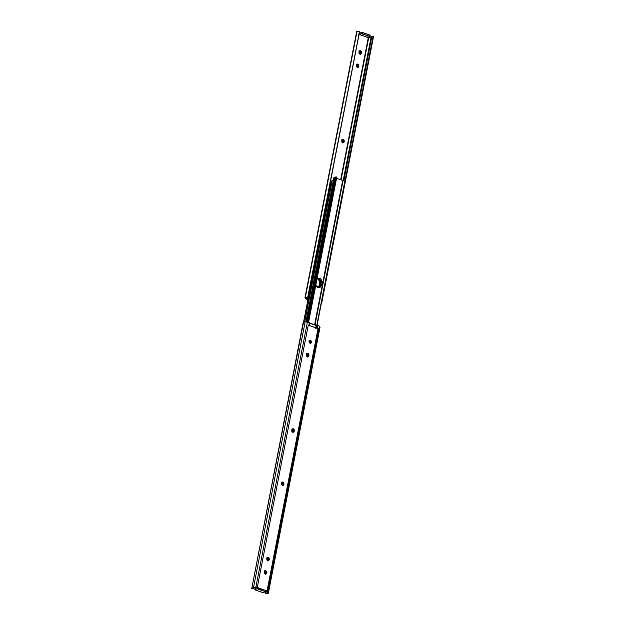 <?xml version="1.0" encoding="UTF-8"?>
<svg xmlns="http://www.w3.org/2000/svg" width="625" height="625" viewBox="0 0 625 625"><rect width="100%" height="100%" fill="white"/><g stroke="black" fill="none" stroke-linecap="round" stroke-linejoin="round"><path stroke-width="0.94" d="M309.305 290.172L309.766 291.328L309.164 291.164L309.758 291.32L309.305 290.172M308.758 292.984L309.766 291.328L308.758 292.984M307.969 299.414L307.062 299.391A1.797 0.516 11 0 1 305.57 298.719L305.039 297.938A2.82 0.82 11 0 1 304.969 297.688A2.82 0.82 11 0 1 305.336 297.391L357.039 31.375L359.195 31.344A2.82 0.82 -169 0 0 357.039 31.375L305.336 297.391A2.82 0.82 11 0 1 307.711 297.391L359.469 31.891M306.305 298.07L307.461 298.961L307.695 297.781L307.461 298.961L306.352 297.836L307.875 297.812L359.469 32.367M356.742 31.922L357.039 31.375A2.82 0.82 -169 0 0 356.68 31.68L304.969 297.688M373.5 36.703A2.82 0.82 -169 0 0 373.242 36.25L345.164 180.078L373.133 36.195L371.82 36.688L343.984 179.906L371.82 36.688M321.562 302.281A2.82 0.82 11 0 1 321.789 302.727A2.82 0.82 11 0 1 321.43 303.016L321.414 303.016M306.766 298.75L306.961 297.711L306.766 298.75M358.492 34.367L359.289 33.719L358.68 33.93L359.289 33.719L359.148 34.43L367.68 37.414L369.805 36.68L367.68 37.414L359.148 34.43L361.836 33.672L369.461 36.242L369.703 35L362.781 32.578L362.539 33.82L362.781 32.578L361.516 32.461L361.273 33.695L369.461 36.242L369.703 35L370.172 35.336L362.078 32.43L359.211 33.25L361.516 32.461L361.273 33.695L359.148 34.43L359.289 33.719L359.008 34.211M343.078 142.836L343.484 140.352M357.727 67.469L358.133 64.984M360.312 54.172L360.719 51.688M368.758 37.875L370.922 36.898L368.648 37.875L341.047 179.859L368.281 37.789L369.422 37.688L368.648 37.875M370.188 37.133L371.141 36.805L343.297 180.039L371.141 36.805L373.133 36.195L373.508 36.641M367.82 36.703L368.281 37.789L340.688 179.734L368.281 37.789L367.891 37.32M343.562 142.023L344.312 141.266L343.414 142.781L341.633 140.898L342.312 139.5L343.305 139.398L344.133 140.133L344.211 141.805L343.641 142.672L342.648 142.773L341.82 142.039L341.742 140.367L342.531 139.391L344.312 141.266L343.664 141.492L342.227 139.555M358.219 66.656L358.961 65.898L358.062 67.406L356.289 65.531L356.961 64.125L357.953 64.031L358.781 64.766L358.859 66.43L358.289 67.305L357.297 67.398L356.469 66.664L356.391 65L357.188 64.023L358.961 65.898L358.32 66.125L356.883 64.188M360.797 53.352L361.547 52.602L360.648 54.109L358.875 52.227L359.547 50.828L360.539 50.727L361.367 51.461L361.445 53.133L360.875 54L359.883 54.102L359.055 53.367L358.977 51.695L359.773 50.719L361.547 52.602L360.906 52.82L359.461 50.883M308.523 299.039L307.461 298.961L307.844 297.805L307.617 298.961A1.797 0.516 11 0 1 308.055 298.977M308.586 296.227A1.797 0.516 -169 0 0 308.188 296.211M308.156 296.211L309.055 296.289M321.43 302.188L321.43 303.016M308.312 299.414L305.57 298.719L305.336 297.391L307.711 297.391L307.875 297.812L306.461 297.781M371.141 36.805L371.688 36.688M368.539 37.992L369.422 37.688M369.461 36.242L369.93 36.578L369.461 36.242M314.586 324.938L342.68 180.43L343.07 180.469L342.68 180.43L314.586 324.938M308.57 322.297L336.75 177.312A2.422 0.703 -169 0 0 336.594 176.992L308.367 322.242L336.594 176.992L335.773 176.914L307.555 322.094L335.773 176.914L336.75 177.328M334 177.641L334.867 177.289L306.734 322.023L334.867 177.289L335.641 177.234L307.484 322.086L335.773 176.914L334.867 177.289A1.422 0.414 -169 0 0 334.133 177.344A1.422 0.414 -169 0 0 333.953 177.484L305.875 321.953M320.852 281.297L319.734 287.039L320.852 281.297M334.648 178.008L334.133 180.672A1.422 0.414 -169 0 0 332.227 180.484L304.742 321.867L331.844 181.023M333.375 180.477L332.227 180.484A1.422 0.414 -169 0 0 332.039 180.641A1.422 0.414 -169 0 0 332.062 180.742L330.883 181.508L330.977 181.055M329.406 189.117L329.164 190.375L329.406 189.117M327.68 197.984L327.438 199.242L327.68 197.984M325.961 206.852L325.711 208.109L325.961 206.852M324.234 215.719L323.992 216.977L324.234 215.719M322.516 224.586L322.266 225.844L322.516 224.586M320.789 233.453L320.547 234.711L320.789 233.453M319.062 242.32L318.82 243.578L319.062 242.32M317.344 251.188L317.094 252.445L317.344 251.188M315.617 260.055L315.375 261.312L315.617 260.055M313.898 268.922L313.648 270.18L313.898 268.922M312.172 277.789L311.93 279.047L312.172 277.789M310.445 286.656L310.203 287.914L310.445 286.656M308.742 295.422L303.578 321.984L308.742 295.422M317.039 278.719L317.93 278.195L321.992 282.477L320.883 282.859L317.398 278.453L319.648 279.234L320.898 281.547L319.867 286.859M321.438 285.312L319.625 287.547L315.75 285.352L317.867 287.523L320.133 287.305L321.438 285.312L320.328 285.695L321.438 285.312L321.992 282.477L321.438 285.312M319.047 287.672L320.328 285.695L320.883 282.859L321.992 282.477L322.008 281.164L320.758 278.852L319.68 278.211L317.422 278.438L316.578 279.266M314.984 325.078L343.102 180.414L345.07 179.953L316.766 325.586L345.07 179.953A2.422 0.703 -169 0 0 343.391 180A2.422 0.703 -169 0 0 343.078 180.258L314.93 325.062M345.281 180.242L317.031 325.586L345.281 180.242M336.562 178.297L342.68 180.43L336.562 178.297M330.164 183.828L330.086 186.008L329.305 186.453L330.438 184.914L329.852 184.758L330.438 184.914L329.984 183.766L330.445 184.922L329.438 186.578L330.469 184.016M328.438 192.695L328.719 193.781L327.578 195.32L328.719 193.781L328.125 193.625L328.719 193.781L328.266 192.633L328.727 193.789L327.719 195.445L328.75 192.883M326.711 201.562L326.641 203.742L325.859 204.188L326.992 202.648L326.398 202.492L326.992 202.648L326.539 201.5L327 202.656L325.992 204.312L327.023 201.75M324.992 210.43L324.914 212.609L324.133 213.055L325.266 211.516L324.68 211.359L325.266 211.516L324.82 210.367L325.273 211.523L324.266 213.18L325.297 210.617M323.266 219.297L323.547 220.383L322.406 221.922L323.547 220.383L322.953 220.227L323.547 220.383L323.094 219.234L323.555 220.391L322.547 222.047L323.578 219.484M321.539 228.164L321.469 230.344L320.688 230.789L321.82 229.25L321.234 229.094L321.82 229.25L321.367 228.102L321.828 229.258L320.82 230.914L321.852 228.352M329.055 188.867L330.539 188.383L328.82 189.57L328.727 190.391M327.328 197.727L328.812 197.25L327.102 198.438L327 199.258M325.602 206.594L327.094 206.117L325.375 207.305L325.273 208.125M323.883 215.461L325.367 214.984L323.656 216.172L323.555 216.992M322.156 224.328L323.648 223.852L321.93 225.039L321.828 225.859M320.43 233.195L321.922 232.719L320.203 233.906L320.109 234.727M319.82 237.031L320.102 238.117L318.961 239.656L320.102 238.117L319.508 237.961L320.102 238.117L319.648 236.969L320.102 238.125L319.102 239.781L320.133 237.219M318.711 242.062L320.195 241.586L318.484 242.773L318.383 243.594M318.094 245.898L318.375 246.984L317.547 248.711L318.406 246.086M316.375 254.758L316.297 256.938L315.516 257.391L316.648 255.852L316.062 255.695L316.648 255.852L316.195 254.703L316.656 255.859L315.648 257.516L316.68 254.953M314.648 263.625L314.93 264.719L313.789 266.258L314.93 264.719L314.336 264.562L314.93 264.719L314.477 263.57L314.938 264.727L313.93 266.383L314.961 263.82M312.922 272.492L313.203 273.586L312.07 275.125L313.203 273.586L312.617 273.43L313.203 273.586L312.75 272.438L313.211 273.594L312.203 275.25L313.234 272.688M311.203 281.359L311.125 283.539L310.344 283.992L311.477 282.453L310.891 282.297L311.477 282.453L311.031 281.305L311.484 282.461L310.484 284.117L311.508 281.555M318.133 252.227L317.727 252.086L316.352 259.18L315.266 259.797L316.352 259.18L317.727 252.086L318.133 252.227L316.75 259.32L315.117 259.883L316.75 259.32L319.453 243.219L318.07 250.312L316.984 250.93L318.477 250.453L319.852 243.359L318.477 250.453L316.844 251.016L318.477 250.453L316.758 251.641L316.656 252.461M316.406 261.094L316 260.953L314.625 268.047L313.539 268.664L314.625 268.047L316 260.953L316.406 261.094L315.023 268.188L313.398 268.75L315.023 268.188L316.742 259.32L316.352 259.18L316.75 259.32L315.031 260.508L314.938 261.328M314.68 269.961L314.281 269.82L312.898 276.914L311.812 277.531L312.898 276.914L314.281 269.82L314.68 269.961L313.305 277.055L311.672 277.617L313.305 277.055L315.023 268.188L313.312 269.375L313.211 270.195M311.695 278.156L313.305 277.055L311.586 278.242L311.492 279.062M309.477 290.227L309.758 291.32L308.617 292.859L309.398 292.406L309.789 290.422M311.234 287.695L310.836 287.555L309.453 294.648L308.367 295.266L309.453 294.648L310.836 287.555L311.234 287.695L309.859 294.789L312.555 278.688L311.18 285.781L310.094 286.398L311.578 285.922L312.961 278.828L311.578 285.922L309.945 286.484L311.578 285.922L309.867 287.109L309.766 287.93M329.82 182.117L331.922 181.289L330.539 188.383L331.922 181.289L331.516 181.148L330.141 188.242L331.516 181.148L330.43 181.773M329.047 188.898L330.539 188.383L328.93 189.484M327.32 197.766L328.812 197.25L328.414 197.109L328.812 197.25L330.195 190.156L328.703 190.641L329.789 190.016L328.414 197.109L329.789 190.016L330.195 190.156L328.812 197.25L327.203 198.352M325.594 206.633L327.094 206.117L326.688 205.977L327.094 206.117L328.469 199.023L326.984 199.5L328.07 198.883L326.688 205.977L328.07 198.883L328.469 199.023L327.094 206.117L325.484 207.219M323.875 215.5L325.367 214.984L324.969 214.844L325.367 214.984L326.75 207.891L325.258 208.367L326.344 207.75L324.969 214.844L326.344 207.75L326.75 207.891L325.367 214.984L323.758 216.086M322.148 224.367L323.648 223.852L323.242 223.711L323.648 223.852L325.023 216.758L323.539 217.234L324.625 216.617L323.242 223.711L324.625 216.617L325.023 216.758L323.648 223.852L322.039 224.953M320.43 233.234L321.922 232.719L321.516 232.578L321.922 232.719L323.297 225.625L321.812 226.102L322.898 225.484L321.516 232.578L322.898 225.484L323.297 225.625L321.922 232.719L320.312 233.82M318.703 242.102L320.195 241.586L319.797 241.445L320.195 241.586L321.578 234.492L320.086 234.969L321.172 234.352L319.797 241.445L321.172 234.352L321.578 234.492L320.195 241.586L318.586 242.688M319.453 243.219L318.367 243.836L319.453 243.219M318.477 250.453L316.867 251.555M316.75 259.32L315.141 260.422M315.023 268.188L313.414 269.289M311.578 285.922L309.969 287.023M309.859 294.789L308.289 295.688L309.859 294.789L309.453 294.648L309.859 294.789L304.586 321.859M318.977 287.68L320.43 280.211L318.984 287.68M320.227 279.891L318.711 287.68L320.227 279.891M328.891 189.703A0.945 0.805 -109 0 1 328.883 190.539M327.164 198.57A0.945 0.805 -109 0 1 327.156 199.406M325.438 207.438A0.945 0.805 -109 0 1 325.438 208.273M323.719 216.305A0.945 0.805 -109 0 1 323.711 217.141M321.992 225.172A0.945 0.805 -109 0 1 321.984 226.008M320.273 234.039A0.945 0.805 -109 0 1 320.266 234.875M318.547 242.906A0.945 0.805 -109 0 1 318.539 243.742M316.82 251.773A0.945 0.805 -109 0 1 316.82 252.609M315.102 260.641A0.945 0.805 -109 0 1 315.094 261.477M313.375 269.508A0.945 0.805 -109 0 1 313.367 270.336M311.648 278.375A0.945 0.805 -109 0 1 311.648 279.203M309.93 287.242A0.945 0.805 -109 0 1 309.922 288.07M317.922 245.836L318.383 246.992L317.922 245.836M317.375 248.648L318.383 246.992L317.375 248.648M310.398 343.305L311.531 342.266L310.742 343.242L308.961 341.367L309.531 340.5L310.523 340.398L311.352 341.133L311.531 342.266L310.961 343.141L309.969 343.234L308.961 341.367L309.758 340.391L311.531 342.266L310.891 342.492L309.445 340.555M308.93 325.352L309.32 322.602A1.797 0.516 -169 0 0 307.398 322.078L255.836 587.344L251.758 588.75A2.82 0.82 11 0 1 251.5 588.305A2.82 0.82 11 0 1 251.859 588L303.57 321.984A2.82 0.82 -169 0 0 303.203 322.289L251.859 588A2.82 0.82 11 0 1 253.445 587.898L305.148 321.891A2.82 0.82 -169 0 0 303.57 321.984L251.859 588L255.836 587.344L307.398 322.078L305.148 321.891L253.445 587.898L254.055 587.953L251.758 588.75L251.492 588.312M253.133 588.344L254.813 587.867M268.25 593.078A2.82 0.82 11 0 1 268.312 593.344A2.82 0.82 11 0 1 265.805 593.656L265.695 591.781L265.578 593.602L268.25 593.078L319.961 327.062L268.266 593.43L265.805 593.656L268.25 593.078M320.023 327.328A2.82 0.82 -169 0 0 319.961 327.062L319.43 326.281A1.797 0.516 -169 0 0 317.938 325.609L317.406 328.32L317.938 325.609L316.688 325.586L316.148 328.336M256.461 587.008L257.359 586.992A0.945 0.805 -109 0 1 257.828 587.695L257.258 588.766L254.953 589.562L257.258 588.766L265.789 591.75L262.922 592.57L255.297 590L254.859 589.758L255.195 588.32L257.312 587.586L257.18 588.297L256.242 587.125M317.398 328.359L308.781 325.352A1.797 0.516 11 0 0 308.266 325.125L257.359 586.992L308.266 325.125L318.055 328.547L267.156 590.406L318.055 328.547A1.797 0.516 11 0 0 317.398 328.359M256.922 586.875L257.828 587.695L266.492 590.727A0.945 0.805 -109 0 1 267.156 590.406L267.867 591.547L319.43 326.281L267.867 591.547L268.109 592.859L267.938 592.281L266.992 592.609L266.508 590.633L266.852 591.25L267.742 590.945L266.852 591.25L267.016 592.789L266.773 593.242L265.852 593L266.336 593.25M307.758 356.875L308.898 355.836L308.328 356.703L307.336 356.805L306.508 356.07L306.422 354.406L307 353.531L307.992 353.438L308.82 354.164L308.898 355.836L308.102 356.812L306.422 354.406L307.219 353.422L309 355.305L308.352 355.523L306.914 353.586M293.109 432.242L294.25 431.203L293.672 432.078L292.68 432.172L291.852 431.438L291.773 429.773L292.344 428.898L293.336 428.805L294.172 429.539L294.25 431.203L293.453 432.18L291.773 429.773L292.57 428.797L294.352 430.672L293.703 430.898L292.266 428.961M282.766 485.445L283.906 484.406L283.336 485.281L282.344 485.375L281.516 484.641L281.43 482.977L282.008 482.102L283 482.008L283.828 482.742L283.906 484.406L283.109 485.383L281.43 482.977L282.227 482L284.008 483.875L283.359 484.102L281.922 482.156M268.117 560.812L269.258 559.781L268.68 560.648L267.695 560.75L266.859 560.016L266.781 558.344L267.352 557.477L268.344 557.375L269.18 558.109L269.258 559.781L268.461 560.758L266.781 558.344L267.578 557.367L269.359 559.242L268.711 559.469L267.273 557.531M265.531 574.117L266.672 573.078L266.094 573.953L265.109 574.047L264.273 573.312L264.195 571.648L264.773 570.773L265.758 570.68L266.594 571.414L266.672 573.078L265.875 574.055L264.195 571.648L264.992 570.672L266.773 572.547L266.125 572.766L264.688 570.828M255.57 587.312L256.719 587.211L257.18 588.297L257.789 588.086L257.18 588.297L257.312 587.586L255.195 588.32L254.828 589.664L262.211 592.422L265.789 591.75L266.492 590.727L267.523 590.578L267.938 592.281L266.773 593.242M308.25 356.055L309 355.305L308.25 356.055L308.352 355.523M293.602 431.43L294.352 430.672L293.602 431.43L293.703 430.898M283.258 484.633L284.008 483.875L283.258 484.633L283.359 484.102M268.609 560L269.359 559.242L269.258 559.781L268.609 560L268.711 559.469M266.023 573.305L266.773 572.547L266.023 573.305L266.125 572.766M308.844 325.781L309.609 323.203L309.078 325.953M315.773 327.742L316.211 325.508L309.609 323.203L309.172 325.438M315.672 328.258L316.211 325.508L316.688 325.586L316.234 327.906M317.117 328.211L317.625 325.578L317.117 328.211M319.664 327.609L319.961 327.062L318.891 325.914L309.609 323.203L308.453 322.266L305.148 321.891L303.203 322.336M266.492 590.727L257.789 588.086A0.945 0.406 109.3 0 1 257.258 588.766L265.789 591.75A0.945 0.406 -70.7 0 0 266.32 591.07L267.156 590.406M257.18 588.297L256.719 587.211M309.516 292.992L308.539 292.992M373.5 36.695L321.797 302.711M372.141 36.461L372.609 36.297M370.172 35.336L369.93 36.578M359.125 50.945L359.773 50.719M360.008 54.328L360.648 54.109M356.539 64.242L357.188 64.023M357.422 67.633L358.062 67.406M341.891 139.617L342.531 139.391M342.766 143L343.414 142.781M312.953 278.828L313.297 277.055M319.852 243.359L320.195 241.586M321.57 234.492L321.914 232.719M323.297 225.625L323.641 223.852M325.023 216.758L325.367 214.984M326.742 207.891L327.086 206.117M328.469 199.023L328.812 197.25M330.188 190.156L330.531 188.383M331.914 181.289L332.039 180.641M320.688 280.766L319.398 287.398M309.172 293.211L308.766 293.07M310.898 284.344L310.492 284.203M312.625 275.477L312.211 275.336M314.344 266.609L313.938 266.469M316.07 257.742L315.664 257.602M317.789 248.875L317.383 248.734M319.516 240.008L319.109 239.867M321.242 231.148L320.828 231M322.961 222.281L322.555 222.133M324.688 213.414L324.281 213.266M326.406 204.547L326 204.398M328.133 195.68L327.727 195.531M329.859 186.812L329.445 186.664M311.242 284.125L310.258 284.125M312.969 275.258L311.984 275.258M314.688 266.391L313.711 266.391M316.414 257.523L315.43 257.523M318.141 248.656L317.156 248.656M319.859 239.789L318.875 239.789M321.586 230.922L320.602 230.922M309.109 340.609L309.758 340.391M268.32 593.32L320.023 327.312M252.391 588.695L252.859 588.539M254.828 589.664L255.07 588.422M265.875 574.055L265.227 574.281M264.992 570.672L264.344 570.891M268.461 560.758L267.812 560.977M267.578 557.367L266.93 557.594M283.109 485.383L282.461 485.609M282.227 482L281.586 482.219M293.453 432.18L292.805 432.406M292.57 428.797L291.922 429.016M308.102 356.812L307.453 357.031M307.219 353.422L306.578 353.648M310.094 343.469L310.742 343.242M323.305 222.055L322.328 222.055M325.031 213.188L324.047 213.188M326.758 204.32L325.773 204.32M328.477 195.453L327.492 195.453M330.203 186.586L329.219 186.586"/></g></svg>
